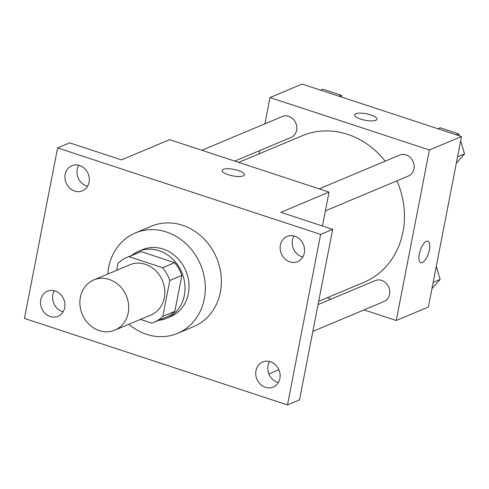 <?xml version="1.0" encoding="UTF-8"?>
<svg xmlns="http://www.w3.org/2000/svg" width="489" height="489" viewBox="0 0 489 489"><rect width="100%" height="100%" fill="white"/><g stroke="black" fill="none" stroke-linecap="round" stroke-linejoin="round"><path stroke-width="0.73" d="M80.373 297.196A27.231 23.894 67.2 0 1 93.747 279.946A27.231 23.894 67.2 0 1 126.321 295.814A27.231 23.894 67.2 0 1 114.823 330.167A27.231 23.894 67.2 0 1 89.218 324.488A27.231 23.894 67.2 0 1 80.373 297.196M93.747 279.946L129.885 264.787A27.231 23.894 67.2 0 1 162.452 280.649A27.231 23.894 67.2 0 1 150.954 315.008L114.823 330.167M140.49 319.396L151.81 323.119A35.147 30.838 67.2 0 0 154.017 322.306A35.147 30.838 67.2 0 0 162.837 316.359L169.811 280.472A35.147 30.838 67.2 0 0 162.58 267.703L129.029 256.67A35.147 30.838 67.2 0 0 126.816 257.483A35.147 30.838 67.2 0 0 118.002 263.43L116.663 270.331M162.58 267.703L174.628 262.648L141.07 251.615L129.029 256.67M126.816 257.483L138.864 252.434A35.147 30.838 67.2 0 1 141.07 251.615M174.628 262.648A35.147 30.838 67.2 0 1 181.853 275.417L169.811 280.472M154.017 322.306L166.064 317.251A35.147 30.838 67.2 0 0 174.879 311.304L181.853 275.417M158.693 320.344A36.308 31.858 -112.8 0 0 166.511 318.321A36.308 31.858 -112.8 0 0 184.793 283.864A36.308 31.858 -112.8 0 0 159.09 250.741A36.308 31.858 -112.8 0 0 138.411 251.358A36.308 31.858 -112.8 0 0 131.492 255.527M138.411 251.358L142.427 249.677A36.308 31.858 67.2 0 1 163.106 249.054A36.308 31.858 67.2 0 1 188.803 282.184A36.308 31.858 67.2 0 1 170.527 316.634L166.511 318.321M174.879 311.304L162.837 316.359M107.776 274.06A54.462 47.788 67.2 0 1 108.656 267.428A54.462 47.788 67.2 0 1 135.404 232.935A54.462 47.788 67.2 0 1 200.545 264.665A54.462 47.788 67.2 0 1 177.556 333.376A54.462 47.788 67.2 0 1 128.851 324.28M135.404 232.935L151.462 226.193A54.462 47.788 67.2 0 1 216.603 257.923A54.462 47.788 67.2 0 1 193.613 326.634L177.556 333.376M265.46 387.337A13.619 11.95 67.2 0 1 255.82 374.916A13.619 11.95 67.2 0 1 262.672 361.994A13.619 11.95 67.2 0 1 278.962 369.928A13.619 11.95 67.2 0 1 273.21 387.105A13.619 11.95 67.2 0 1 265.46 387.337M50.251 316.566A13.619 11.95 67.2 0 1 40.611 304.146A13.619 11.95 67.2 0 1 47.47 291.224A13.619 11.95 67.2 0 1 63.753 299.158A13.619 11.95 67.2 0 1 58.008 316.334A13.619 11.95 67.2 0 1 50.251 316.566M74.646 191.071A13.619 11.95 67.2 0 1 65.006 178.644A13.619 11.95 67.2 0 1 71.865 165.728A13.619 11.95 67.2 0 1 88.148 173.656A13.619 11.95 67.2 0 1 82.403 190.838A13.619 11.95 67.2 0 1 74.646 191.071M289.849 261.841A13.619 11.95 67.2 0 1 280.215 249.421A13.619 11.95 67.2 0 1 287.067 236.499A13.619 11.95 67.2 0 1 303.351 244.433A13.619 11.95 67.2 0 1 297.605 261.609A13.619 11.95 67.2 0 1 289.849 261.841M320.625 234.408L57.592 147.91L24.45 318.425L287.477 404.923L320.625 234.408L332.667 229.353L280.857 212.318L329.036 192.098L169.622 139.677L121.449 159.891L69.64 142.855L57.592 147.91M222.134 170.465A11.345 3.301 -169 0 1 223.308 169.359A11.345 3.301 -169 0 1 236.156 169.897A11.345 3.301 -169 0 1 244.408 174.793A11.345 3.301 -169 0 1 232.642 175.863A11.345 3.301 -169 0 1 222.134 170.465A11.345 3.301 -169 0 1 223.308 169.353A11.345 3.301 -169 0 1 236.15 169.903A11.345 3.301 -169 0 1 244.408 174.793M78.741 165.239A13.619 11.95 -112.8 0 0 86.687 186.016A13.619 11.95 -112.8 0 0 87.568 186.266M54.346 290.735A13.619 11.95 -112.8 0 0 62.292 311.511A13.619 11.95 -112.8 0 0 63.173 311.762M332.667 229.353L299.525 399.868L287.477 404.923M278.883 369.751L268.895 373.938M269.555 361.512A13.619 11.95 -112.8 0 0 277.501 382.288A13.619 11.95 -112.8 0 0 278.375 382.539M293.95 236.016A13.619 11.95 -112.8 0 0 301.896 256.786A13.619 11.95 -112.8 0 0 302.77 257.043M322.447 225.997L329.036 192.098M238.73 162.403L302.355 135.704A79.518 69.774 67.2 0 1 385.179 161.156M396.952 180.826A79.518 69.774 67.2 0 1 363.895 282.349L318.681 301.322M319.17 188.858L399.599 155.105A11.345 9.957 67.2 0 1 413.168 161.718A11.345 9.957 67.2 0 1 408.376 176.028L325.393 210.857M201.847 150.27L282.269 116.523A11.345 9.957 67.2 0 1 295.839 123.13A11.345 9.957 67.2 0 1 291.053 137.446L234.72 161.083M318.046 304.592L375.204 280.6A11.345 9.957 67.2 0 1 388.773 287.214A11.345 9.957 67.2 0 1 383.987 301.53L312.838 331.383M364.042 309.898L396.261 320.491L429.403 149.982L269.995 97.555L264.891 123.815M259.677 150.612L259.048 153.876M327.153 297.764L331.163 299.085M396.261 320.491L428.376 307.013L461.524 136.504L429.403 149.982M461.524 136.504L302.11 84.077L269.995 97.555M354.617 114.866A11.345 3.301 -169 0 1 355.796 113.76A11.345 3.301 -169 0 1 368.645 114.298A11.345 3.301 -169 0 1 376.897 119.194A11.345 3.301 -169 0 1 365.13 120.27A11.345 3.301 -169 0 1 354.623 114.866A11.345 3.301 -169 0 1 355.796 113.754A11.345 3.301 -169 0 1 368.633 114.304A11.345 3.301 -169 0 1 376.897 119.2M419.317 254.054A11.345 4.328 -71.8 0 1 427.881 241.169A11.345 4.328 -71.8 0 1 428.443 253.296A11.345 4.328 -71.8 0 1 420.791 262.727A11.345 4.328 -71.8 0 1 419.317 254.054M427.875 241.169A11.345 4.328 -71.8 0 1 428.437 253.296A11.345 4.328 -71.8 0 1 420.784 262.721M431.958 288.614L440.155 279.427L436.298 266.273M440.155 279.427L433.175 282.361M341.89 97.158L341.334 95.269L322.923 89.218L320.643 90.172M341.334 95.269L339.054 96.229M456.347 163.118L464.55 153.931L460.693 140.777M459.214 135.74L458.664 133.852L440.253 127.8L437.973 128.76M464.55 153.931L457.563 156.865M458.664 133.852L456.378 134.811"/></g></svg>
